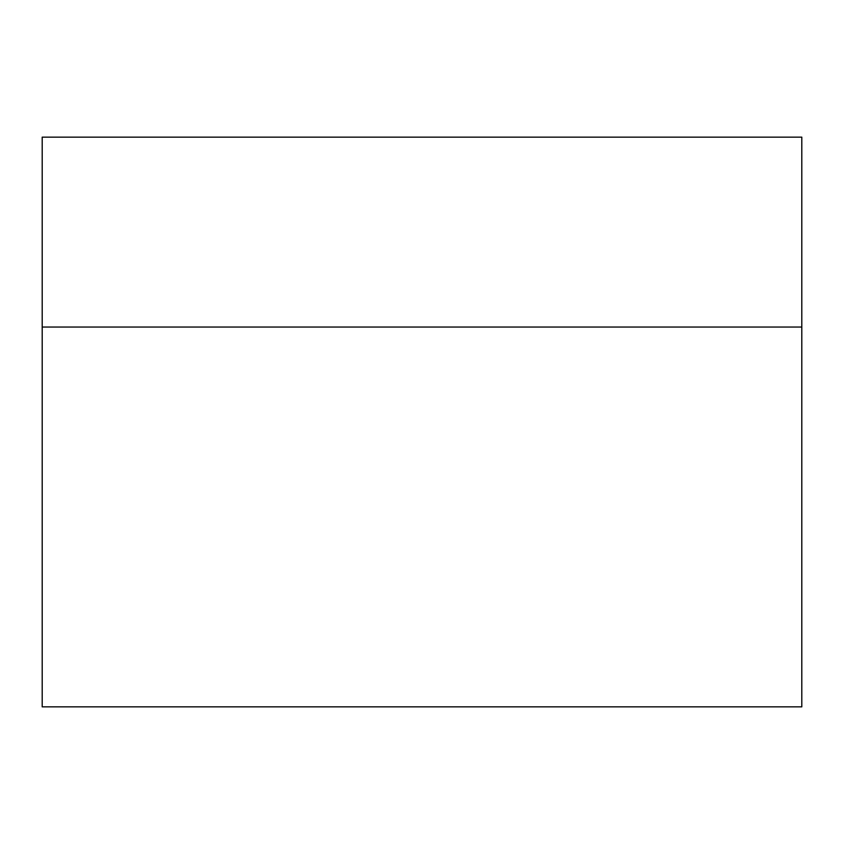 <?xml version="1.0" encoding="UTF-8"?>
<svg xmlns="http://www.w3.org/2000/svg" width="844" height="844" viewBox="0 0 844 844"><rect width="100%" height="100%" fill="white"/><g stroke="black" fill="none" stroke-linecap="round" stroke-linejoin="round"><path stroke-width="1.27" d="M42.2 327.05L42.2 706.85L801.8 706.85L801.8 327.05L42.2 327.05L42.2 137.15L801.8 137.15L801.8 327.05"/></g></svg>
